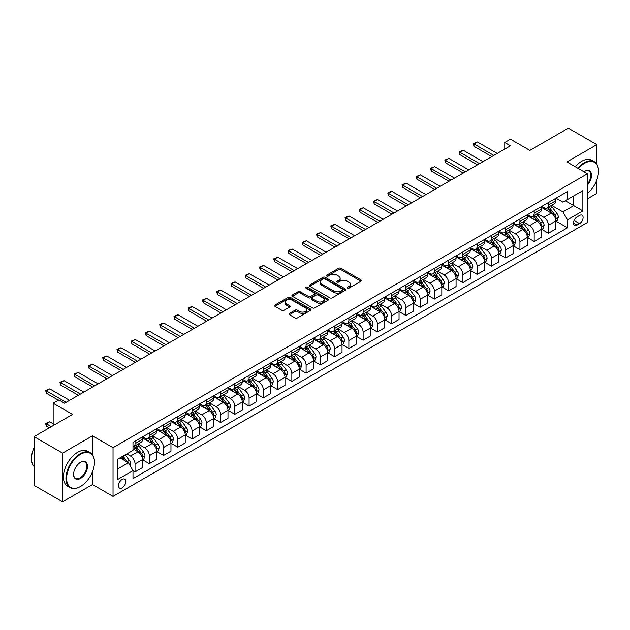 <?xml version="1.0" encoding="UTF-8"?>
<svg xmlns="http://www.w3.org/2000/svg" width="630" height="630" viewBox="0 0 630 630"><rect width="100%" height="100%" fill="white"/><g stroke="black" fill="none" stroke-linecap="round" stroke-linejoin="round"><path stroke-width="0.94" d="M347.532 288.091A1.11 0.638 0 0 0 349.099 288.091L360.99 281.224A1.583 0.913 0 0 0 361.455 280.578A1.583 0.913 0 0 0 360.99 279.933L340.846 268.301A1.583 0.913 0 0 0 338.609 268.301L326.71 275.168A1.11 0.638 0 0 0 326.387 275.617A1.11 0.638 0 0 0 326.71 276.074A1.11 0.638 0 0 0 328.277 276.074L329.821 275.184A5.064 2.922 0 0 1 336.979 275.184L338.664 276.153A5.064 2.922 0 0 1 340.145 278.216A5.064 2.922 0 0 1 338.664 280.287L337.121 281.177A1.11 0.638 0 0 0 336.798 281.626A1.11 0.638 0 0 0 337.121 282.082A1.11 0.638 0 0 0 338.688 282.082L340.231 281.193A5.064 2.922 0 0 1 347.39 281.193L349.075 282.161A5.064 2.922 0 0 1 350.556 284.232A5.064 2.922 0 0 1 349.075 286.296L347.532 287.185A1.11 0.638 0 0 0 347.209 287.634A1.11 0.638 0 0 0 347.532 288.091L347.532 287.185M122.157 487.833A5.158 2.977 120 0 0 125.535 483.281A5.158 2.977 120 0 0 124.74 479.147A5.158 2.977 120 0 0 122.157 479.398A5.158 2.977 120 0 0 118.787 483.95A5.158 2.977 120 0 0 119.582 488.085A5.158 2.977 120 0 0 122.157 487.833M289.469 313.409A1.583 0.913 0 0 0 289.005 314.055A1.583 0.913 0 0 0 289.469 314.701L295.116 317.961A1.583 0.913 0 0 0 297.36 317.961L310.566 310.338A1.583 0.913 0 0 0 311.031 309.692A1.583 0.913 0 0 0 310.566 309.046L290.414 297.415A1.583 0.913 0 0 0 288.178 297.415L274.971 305.038A1.583 0.913 0 0 0 274.507 305.684A1.583 0.913 0 0 0 274.971 306.33L281.799 310.275A1.583 0.913 0 0 0 284.036 310.275L289.69 307.007A1.583 0.913 0 0 0 290.154 306.361A1.583 0.913 0 0 0 289.69 305.715L286.303 303.762A4.237 2.441 0 0 1 285.067 302.03A4.237 2.441 0 0 1 287.674 299.778A4.237 2.441 0 0 1 292.288 300.305L305.558 307.96A4.237 2.441 0 0 1 306.794 309.692A4.237 2.441 0 0 1 304.18 311.952A4.237 2.441 0 0 1 299.565 311.417L297.36 310.141A1.583 0.913 0 0 0 295.116 310.141L289.469 313.409L289.469 314.701M596.846 164.202L596.846 144.64L568.339 128.181L529.846 150.397L510.465 139.206L504.764 142.498L510.465 145.79L64.575 403.224L58.866 399.932L53.164 403.224L53.164 425.612M92.508 454.789L92.508 435.818L62.575 453.096L34.067 436.637L72.552 414.414L53.164 403.224M92.508 435.818L113.038 447.67L587.436 173.778L587.436 222.492L113.038 496.385L113.038 447.67M596.846 144.64L566.913 161.926L587.436 173.778M329.931 297.864A1.583 0.913 0 0 0 332.168 297.864L345.382 290.241A1.583 0.913 0 0 0 345.839 289.595A1.583 0.913 0 0 0 345.382 288.95L325.23 277.31A1.583 0.913 0 0 0 322.993 277.31L309.779 284.941A1.583 0.913 0 0 0 309.322 285.587A1.583 0.913 0 0 0 309.779 286.233L329.931 297.864M306.361 288.327A1.11 0.638 0 0 1 307.487 288.485L307.487 287.17L327.97 298.998A1.583 0.913 0 0 1 328.435 299.644A1.583 0.913 0 0 1 327.97 300.289L314.764 307.912A1.583 0.913 0 0 1 312.527 307.912L292.375 296.281L292.375 294.99A1.583 0.913 0 0 0 291.911 295.635A1.583 0.913 0 0 0 292.375 296.281M292.375 294.99L298.029 291.729A1.583 0.913 0 0 1 300.266 291.729L308.44 296.447A1.583 0.913 0 0 0 310.677 296.447L314.425 294.281A1.583 0.913 0 0 0 314.89 293.635A1.583 0.913 0 0 0 314.425 292.989L305.92 288.075A1.11 0.638 0 0 1 305.597 287.619A1.11 0.638 0 0 1 306.282 287.028A1.11 0.638 0 0 1 307.487 287.17M62.575 453.096L62.575 501.819L34.067 485.36L34.067 436.637M587.436 198.796L596.846 193.363L596.846 179.889M579.568 215.452L577.064 216.901A5.001 2.89 120 0 0 573.796 221.303A5.001 2.89 120 0 0 574.56 225.312A5.001 2.89 120 0 0 577.064 225.06L579.568 223.618A5.001 2.89 120 0 0 582.837 219.209A5.001 2.89 120 0 0 582.073 215.2A5.001 2.89 120 0 0 579.568 215.452M556.022 198.166L562.921 202.151L567.48 199.521L567.48 191.552L132.993 442.402L132.993 450.363L117.597 459.254L117.597 479.532L132.993 470.641L132.993 478.611L567.48 227.761L567.48 219.799L562.921 211.893L551.581 205.348M567.48 199.521L582.876 190.63L582.876 210.908L567.48 219.799M62.575 501.819L92.508 484.541L113.038 496.385M504.764 142.498L504.764 149.082M565.315 200.765L573.757 205.64L573.757 195.898L582.876 190.63M562.921 211.893L573.757 205.64L582.876 210.908M117.597 468.996L128.433 462.743L119.991 457.868M132.993 470.712L135.048 471.894L135.048 463.932A6.45 3.725 -120 0 0 130.489 456.026L126.835 453.923M135.048 471.894L142.459 467.617L142.459 459.648A6.45 3.725 -120 0 0 137.899 451.749L132.993 448.914M142.632 459.813L149.302 463.664L149.302 455.703A6.45 3.725 -120 0 0 144.743 447.796L138.19 444.016M149.302 463.664L156.713 459.388L156.713 451.419A6.45 3.725 -120 0 0 152.153 443.52L142.459 437.921M156.886 451.584L163.556 455.435L163.556 447.473A6.45 3.725 -120 0 0 158.996 439.567L152.444 435.787M163.556 455.435L170.966 451.159L170.966 443.189A6.45 3.725 -120 0 0 166.407 435.291L156.713 429.691M171.139 443.355L177.81 447.205L177.81 439.236A6.45 3.725 -120 0 0 173.25 431.337L166.698 427.557M177.81 447.205L185.228 442.929L185.228 434.96A6.45 3.725 -120 0 0 180.66 427.061L170.966 421.462M185.393 435.125L192.063 438.976L192.063 431.007A6.45 3.725 -120 0 0 187.504 423.108L180.952 419.328M192.063 438.976L199.482 434.7L199.482 426.731A6.45 3.725 -120 0 0 194.914 418.832L185.228 413.233M199.647 426.896L206.325 430.747L206.325 422.777A6.45 3.725 -120 0 0 201.757 414.879L195.213 411.099M206.325 430.747L213.735 426.471L213.735 418.501A6.45 3.725 -120 0 0 209.176 410.602L199.482 405.003M213.909 418.666L220.579 422.517L220.579 414.548A6.45 3.725 -120 0 0 216.011 406.649L209.467 402.869M220.579 422.517L227.989 418.233L227.989 410.272A6.45 3.725 -120 0 0 223.43 402.373L213.735 396.774M228.162 410.437L234.832 414.288L234.832 406.319A6.45 3.725 -120 0 0 230.273 398.42L223.721 394.64M234.832 414.288L242.243 410.004L242.243 402.042A6.45 3.725 -120 0 0 237.683 394.136L227.989 388.545M242.416 402.208L249.086 406.059L249.086 398.089A6.45 3.725 -120 0 0 244.527 390.19L237.975 386.411M249.086 406.059L256.497 401.775L256.497 393.813A6.45 3.725 -120 0 0 251.937 385.906L242.243 380.315M256.67 393.978L263.34 397.829L263.34 389.86A6.45 3.725 -120 0 0 258.78 381.961L252.228 378.181M263.34 397.829L270.75 393.545L270.75 385.584A6.45 3.725 -120 0 0 266.191 377.677L256.497 372.086M270.924 385.741L277.594 389.6L277.594 381.63A6.45 3.725 -120 0 0 273.034 373.732L266.482 369.944M277.594 389.6L285.004 385.316L285.004 377.346A6.45 3.725 -120 0 0 280.445 369.448L270.75 363.856M285.177 377.512L291.848 381.37L291.848 373.401A6.45 3.725 -120 0 0 287.288 365.502L280.736 361.714M291.848 381.37L299.266 377.086L299.266 369.117A6.45 3.725 -120 0 0 294.698 361.218L285.004 355.619M299.431 369.282L306.101 373.133L306.101 365.172A6.45 3.725 -120 0 0 301.542 357.273L294.998 353.485M306.101 373.133L313.519 368.857L313.519 360.888A6.45 3.725 -120 0 0 308.96 352.989L299.266 347.39M313.685 361.053L320.363 364.904L320.363 356.942A6.45 3.725 -120 0 0 315.795 349.036L309.251 345.256M320.363 364.904L327.773 360.628L327.773 352.658A6.45 3.725 -120 0 0 323.214 344.76L313.519 339.161M327.947 352.824L334.617 356.675L334.617 348.713A6.45 3.725 -120 0 0 330.057 340.806L323.505 337.026M334.617 356.675L342.027 352.398L342.027 344.429A6.45 3.725 -120 0 0 337.467 336.53L327.773 330.931M342.2 344.594L348.87 348.445L348.87 340.483A6.45 3.725 -120 0 0 344.311 332.577L337.759 328.797M348.87 348.445L356.281 344.169L356.281 336.2A6.45 3.725 -120 0 0 351.721 328.301L342.027 322.702M356.454 336.365L363.124 340.216L363.124 332.246A6.45 3.725 -120 0 0 358.565 324.348L352.012 320.568M363.124 340.216L370.534 335.94L370.534 327.97A6.45 3.725 -120 0 0 365.975 320.072L356.281 314.472M370.708 328.135L377.378 331.986L377.378 324.017A6.45 3.725 -120 0 0 372.818 316.118L366.266 312.338M377.378 331.986L384.788 327.71L384.788 319.741A6.45 3.725 -120 0 0 380.229 311.842L370.534 306.243M384.961 319.906L391.632 323.757L391.632 315.787A6.45 3.725 -120 0 0 387.072 307.889L380.52 304.109M391.632 323.757L399.05 319.481L399.05 311.511A6.45 3.725 -120 0 0 394.482 303.613L384.788 298.014M399.215 311.677L405.885 315.528L405.885 307.558A6.45 3.725 -120 0 0 401.326 299.659L394.782 295.88M405.885 315.528L413.304 311.244L413.304 303.282A6.45 3.725 -120 0 0 408.736 295.383L399.05 289.784M413.469 303.447L420.147 307.298L420.147 299.329A6.45 3.725 -120 0 0 415.579 291.43L409.035 287.65M420.147 307.298L427.557 303.014L427.557 295.053A6.45 3.725 -120 0 0 422.998 287.146L413.304 281.555M427.731 295.218L434.401 299.069L434.401 291.099A6.45 3.725 -120 0 0 429.833 283.201L423.289 279.421M434.401 299.069L441.811 294.785L441.811 286.823A6.45 3.725 -120 0 0 437.252 278.917L427.557 273.325M441.984 286.989L448.654 290.839L448.654 282.87A6.45 3.725 -120 0 0 444.095 274.971L437.543 271.191M448.654 290.839L456.065 286.555L456.065 278.594A6.45 3.725 -120 0 0 451.505 270.687L441.811 265.096M456.238 278.759L462.908 282.61L462.908 274.641A6.45 3.725 -120 0 0 458.349 266.742L451.797 262.962M462.908 282.61L470.319 278.326L470.319 270.364A6.45 3.725 -120 0 0 465.759 262.458L456.065 256.867M470.492 270.522L477.162 274.381L477.162 266.411A6.45 3.725 -120 0 0 472.602 258.513L466.05 254.725M477.162 274.381L484.572 270.097L484.572 262.127A6.45 3.725 -120 0 0 480.013 254.229L470.319 248.637M484.746 262.293L491.416 266.143L491.416 258.182A6.45 3.725 -120 0 0 486.856 250.283L480.304 246.495M491.416 266.143L498.834 261.867L498.834 253.898A6.45 3.725 -120 0 0 494.266 245.999L484.572 240.4M498.999 254.063L505.669 257.914L505.669 249.952A6.45 3.725 -120 0 0 501.11 242.046L494.558 238.266M505.669 257.914L513.088 253.638L513.088 245.668A6.45 3.725 -120 0 0 508.52 237.77L498.834 232.171M513.253 245.834L519.931 249.685L519.931 241.723A6.45 3.725 -120 0 0 515.364 233.817L508.82 230.037M519.931 249.685L527.341 245.409L527.341 237.439A6.45 3.725 -120 0 0 522.782 229.541L513.088 223.941M527.515 237.605L534.185 241.455L534.185 233.494A6.45 3.725 -120 0 0 529.617 225.587L523.073 221.807M534.185 241.455L541.595 237.179L541.595 229.21A6.45 3.725 -120 0 0 537.036 221.311L527.341 215.712M541.769 229.375L548.439 233.226L548.439 225.264A6.45 3.725 -120 0 0 543.879 217.358L537.327 213.578M548.439 233.226L555.849 228.95L555.849 220.98A6.45 3.725 -120 0 0 551.289 213.082L541.595 207.483M541.769 206.396L543.879 207.616A6.45 3.725 -120 0 0 547.1 207.931A6.45 3.725 -120 0 0 548.439 204.978L548.439 202.545M527.507 214.625L529.617 215.846A6.45 3.725 -120 0 0 532.846 216.169A6.45 3.725 -120 0 0 534.185 213.216L534.185 210.774M513.253 222.855L515.364 224.075A6.45 3.725 -120 0 0 518.592 224.398A6.45 3.725 -120 0 0 519.931 221.445L519.931 219.004M498.999 231.084L501.11 232.305A6.45 3.725 -120 0 0 504.339 232.627A6.45 3.725 -120 0 0 505.669 229.674L505.669 227.233M484.746 239.313L486.856 240.534A6.45 3.725 -120 0 0 490.085 240.857A6.45 3.725 -120 0 0 491.416 237.904L491.416 235.463M470.492 247.551L472.602 248.763A6.45 3.725 -120 0 0 475.823 249.086A6.45 3.725 -120 0 0 477.162 246.133L477.162 243.692M456.238 255.78L458.349 256.993A6.45 3.725 -120 0 0 461.57 257.316A6.45 3.725 -120 0 0 462.908 254.362L462.908 251.929M441.984 264.009L444.095 265.222A6.45 3.725 -120 0 0 447.316 265.545A6.45 3.725 -120 0 0 448.654 262.592L448.654 260.159M427.731 272.239L429.833 273.452A6.45 3.725 -120 0 0 433.062 273.774A6.45 3.725 -120 0 0 434.401 270.821L434.401 268.388M413.469 280.468L415.579 281.689A6.45 3.725 -120 0 0 418.808 282.004A6.45 3.725 -120 0 0 420.147 279.051L420.147 276.617M399.215 288.697L401.326 289.918A6.45 3.725 -120 0 0 404.555 290.233A6.45 3.725 -120 0 0 405.885 287.28L405.885 284.847M384.961 296.927L387.072 298.148A6.45 3.725 -120 0 0 390.301 298.462A6.45 3.725 -120 0 0 391.632 295.509L391.632 293.076M370.708 305.156L372.818 306.377A6.45 3.725 -120 0 0 376.039 306.692A6.45 3.725 -120 0 0 377.378 303.739L377.378 301.305M356.454 313.386L358.565 314.606A6.45 3.725 -120 0 0 361.785 314.921A6.45 3.725 -120 0 0 363.124 311.968L363.124 309.535M342.2 321.615L344.311 322.836A6.45 3.725 -120 0 0 347.532 323.151A6.45 3.725 -120 0 0 348.87 320.197L348.87 317.764M327.947 329.844L330.057 331.065A6.45 3.725 -120 0 0 333.278 331.388A6.45 3.725 -120 0 0 334.617 328.435L334.617 325.993M313.685 338.074L315.795 339.294A6.45 3.725 -120 0 0 319.024 339.617A6.45 3.725 -120 0 0 320.363 336.664L320.363 334.223M299.431 346.303L301.542 347.524A6.45 3.725 -120 0 0 304.77 347.847A6.45 3.725 -120 0 0 306.101 344.893L306.101 342.452M285.177 354.54L287.288 355.753A6.45 3.725 -120 0 0 290.517 356.076A6.45 3.725 -120 0 0 291.848 353.123L291.848 350.682M270.924 362.77L273.034 363.982A6.45 3.725 -120 0 0 276.263 364.305A6.45 3.725 -120 0 0 277.594 361.352L277.594 358.911M256.67 370.999L258.78 372.212A6.45 3.725 -120 0 0 262.001 372.535A6.45 3.725 -120 0 0 263.34 369.582L263.34 367.148M242.416 379.228L244.527 380.441A6.45 3.725 -120 0 0 247.748 380.764A6.45 3.725 -120 0 0 249.086 377.811L249.086 375.378M228.162 387.458L230.273 388.671A6.45 3.725 -120 0 0 233.494 388.993A6.45 3.725 -120 0 0 234.832 386.04L234.832 383.607M213.901 395.687L216.011 396.908A6.45 3.725 -120 0 0 219.24 397.223A6.45 3.725 -120 0 0 220.579 394.27L220.579 391.836M199.647 403.917L201.757 405.137A6.45 3.725 -120 0 0 204.986 405.452A6.45 3.725 -120 0 0 206.325 402.499L206.325 400.066M185.393 412.146L187.504 413.367A6.45 3.725 -120 0 0 190.732 413.682A6.45 3.725 -120 0 0 192.063 410.728L192.063 408.295M171.139 420.375L173.25 421.596A6.45 3.725 -120 0 0 176.479 421.911A6.45 3.725 -120 0 0 177.81 418.958L177.81 416.524M156.886 428.605L158.996 429.825A6.45 3.725 -120 0 0 162.217 430.14A6.45 3.725 -120 0 0 163.556 427.187L163.556 424.754M142.632 436.834L144.743 438.055A6.45 3.725 -120 0 0 147.963 438.37A6.45 3.725 -120 0 0 149.302 435.417L149.302 432.983M556.022 221.146L567.48 227.761M547.1 207.931L554.51 203.655A6.45 3.725 -120 0 0 555.849 200.702L555.849 198.269M532.846 216.169L540.256 211.885A6.45 3.725 -120 0 0 541.595 208.932L541.595 206.498M518.592 224.398L526.003 220.114A6.45 3.725 -120 0 0 527.341 217.161L527.341 214.728M504.339 232.627L511.749 228.343A6.45 3.725 -120 0 0 513.088 225.39L513.088 222.957M490.085 240.857L497.495 236.573A6.45 3.725 -120 0 0 498.834 233.62L498.834 231.186M475.823 249.086L483.241 244.802A6.45 3.725 -120 0 0 484.572 241.849L484.572 239.416M461.57 257.316L468.988 253.032A6.45 3.725 -120 0 0 470.319 250.078L470.319 247.645M447.316 265.545L454.726 261.269A6.45 3.725 -120 0 0 456.065 258.316L456.065 255.875M433.062 273.774L440.472 269.498A6.45 3.725 -120 0 0 441.811 266.545L441.811 264.104M418.808 282.004L426.219 277.728A6.45 3.725 -120 0 0 427.557 274.774L427.557 272.333M404.555 290.233L411.965 285.957A6.45 3.725 -120 0 0 413.304 283.004L413.304 280.563M390.301 298.462L397.711 294.186A6.45 3.725 -120 0 0 399.05 291.233L399.05 288.792M376.039 306.692L383.457 302.416A6.45 3.725 -120 0 0 384.788 299.463L384.788 297.029M361.785 314.921L369.204 310.645A6.45 3.725 -120 0 0 370.534 307.692L370.534 305.259M347.532 323.151L354.942 318.875A6.45 3.725 -120 0 0 356.281 315.921L356.281 313.488M333.278 331.388L340.688 327.104A6.45 3.725 -120 0 0 342.027 324.151L342.027 321.717M319.024 339.617L326.434 335.333A6.45 3.725 -120 0 0 327.773 332.38L327.773 329.947M304.77 347.847L312.181 343.563A6.45 3.725 -120 0 0 313.519 340.609L313.519 338.176M290.517 356.076L297.927 351.792A6.45 3.725 -120 0 0 299.266 348.839L299.266 346.405M276.263 364.305L283.673 360.021A6.45 3.725 -120 0 0 285.004 357.068L285.004 354.635M262.001 372.535L269.419 368.251A6.45 3.725 -120 0 0 270.75 365.298L270.75 362.864M247.748 380.764L255.166 376.488A6.45 3.725 -120 0 0 256.497 373.535L256.497 371.094M233.494 388.993L240.904 384.717A6.45 3.725 -120 0 0 242.243 381.764L242.243 379.323M219.24 397.223L226.65 392.947A6.45 3.725 -120 0 0 227.989 389.994L227.989 387.552M204.986 405.452L212.397 401.176A6.45 3.725 -120 0 0 213.735 398.223L213.735 395.782M190.732 413.682L198.143 409.405A6.45 3.725 -120 0 0 199.482 406.452L199.482 404.011M176.479 421.911L183.889 417.635A6.45 3.725 -120 0 0 185.228 414.682L185.228 412.248M162.217 430.14L169.635 425.864A6.45 3.725 -120 0 0 170.966 422.911L170.966 420.478M147.963 438.37L155.382 434.094A6.45 3.725 -120 0 0 156.713 431.14L156.713 428.707M132.993 446.867A6.45 3.725 -120 0 0 133.71 446.607L141.12 442.323A6.45 3.725 -120 0 0 142.459 439.37L142.459 436.937M133.71 446.607A6.45 3.725 -120 0 0 135.048 443.654L135.048 441.213M128.433 462.743L132.993 470.641M92.508 484.541L92.508 471.649M347.973 288.249L349.075 287.611A5.064 2.922 0 0 0 350.556 285.548L350.556 284.232M340.145 278.216L340.145 279.539A5.064 2.922 0 0 1 338.664 281.602L337.562 282.24M360.974 281.24L340.846 269.616A1.583 0.913 0 0 0 338.609 269.616L327.159 276.224M345.358 290.249L325.23 278.633A1.583 0.913 0 0 0 322.993 278.633L309.802 286.248M342.578 290.044A1.11 0.638 0 0 0 342.901 289.595A1.11 0.638 0 0 0 342.578 289.139L324.891 278.933A1.11 0.638 0 0 0 323.324 278.933L321.702 279.87A5.064 2.922 0 0 0 320.221 281.933A5.064 2.922 0 0 0 321.702 284.004L333.79 290.981A5.064 2.922 0 0 0 340.956 290.981L342.578 290.044L342.578 291.359A1.11 0.638 0 0 0 342.901 290.91L342.901 289.595M320.221 281.933L320.221 283.248A5.064 2.922 0 0 0 321.702 285.319L321.702 284.004M342.578 291.359L340.956 292.296A5.064 2.922 0 0 1 333.79 292.296L321.702 285.319M292.399 296.297L298.029 293.044L298.029 291.729M314.89 293.635L314.89 294.95A1.583 0.913 0 0 1 314.425 295.596L310.677 297.762A1.583 0.913 0 0 1 308.44 297.762L300.266 293.044A1.583 0.913 0 0 0 298.029 293.044M307.487 288.485L327.954 300.297M316.921 301.337A4.237 2.441 0 0 0 321.536 301.872A4.237 2.441 0 0 0 324.151 299.612A4.237 2.441 0 0 0 322.906 297.88L318.237 295.186A1.583 0.913 0 0 0 315.992 295.186L312.244 297.344A1.583 0.913 0 0 0 311.779 297.998A1.583 0.913 0 0 0 312.244 298.644L316.921 301.337L316.921 302.652A4.237 2.441 0 0 0 321.536 303.188A4.237 2.441 0 0 0 324.151 300.927L324.151 299.612M311.779 297.998L311.779 299.313A1.583 0.913 0 0 0 312.244 299.959L312.244 298.644M316.921 302.652L312.244 299.959M306.794 309.692L306.794 311.007A4.237 2.441 0 0 1 304.18 313.267A4.237 2.441 0 0 1 299.565 312.74L297.36 311.464A1.583 0.913 0 0 0 295.116 311.464L289.485 314.709M285.067 302.03L285.067 303.353A4.237 2.441 0 0 0 286.303 305.077L286.303 303.762M289.69 305.715L289.69 307.007L286.303 305.077M310.566 309.046L310.566 310.338L290.414 298.73A1.583 0.913 0 0 0 288.178 298.73L274.995 306.345M555.849 221.248L557.219 220.453L558.361 217.161A4.276 2.465 -120 0 0 556.991 213.523L552.337 207.302A12.34 7.127 -120 0 0 550.99 205.687M546.352 210.231A12.34 7.127 -120 0 0 543.832 207.585M555.463 218.626L556.054 217.342A4.276 2.465 -120 0 0 554.825 214.775L550.171 208.554A12.34 7.127 -120 0 0 548.824 206.939M547.675 207.601A10.237 5.914 60 0 1 549.352 209.514L553.298 214.783M547.454 207.735A12.34 7.127 60 0 1 548.801 209.341L551.896 213.475M493.81 155.405L473.973 143.947L473.973 146.317L473.343 143.585L477.39 141.97L497.235 153.429M491.762 156.587L473.973 146.317M477.39 141.97L473.973 143.947L473.343 143.585M541.595 229.477L542.966 228.682L544.099 225.39A4.276 2.465 -120 0 0 542.737 221.752L538.083 215.531A12.34 7.127 -120 0 0 536.736 213.924M532.098 218.46A12.34 7.127 -120 0 0 529.57 215.822M541.202 226.855L541.792 225.571A4.276 2.465 -120 0 0 540.572 223.004L535.909 216.783A12.34 7.127 -120 0 0 534.563 215.169M533.421 215.838A10.237 5.914 60 0 1 535.098 217.744L539.044 223.012M533.201 215.964A12.34 7.127 60 0 1 534.547 217.57L537.642 221.713M527.341 237.707L528.712 236.911L529.846 233.62A4.276 2.465 -120 0 0 528.483 229.982L523.821 223.76A12.34 7.127 -120 0 0 522.475 222.154M517.844 226.69A12.34 7.127 -120 0 0 515.316 224.052M526.948 235.084L527.538 233.801A4.276 2.465 -120 0 0 526.318 231.234L521.656 225.012A12.34 7.127 -120 0 0 520.309 223.398M519.167 224.067A10.237 5.914 60 0 1 520.845 225.973L524.79 231.241M518.947 224.193A12.34 7.127 60 0 1 520.293 225.808L523.388 229.942M513.088 245.936L514.45 245.141L515.592 241.849A4.276 2.465 -120 0 0 514.23 238.211L509.568 231.99A12.34 7.127 -120 0 0 508.221 230.383M503.591 234.919A12.34 7.127 -120 0 0 501.063 232.281M512.694 243.314L513.285 242.038A4.276 2.465 -120 0 0 512.064 239.463L507.402 233.242A12.34 7.127 -120 0 0 506.055 231.635M504.906 232.297A10.237 5.914 60 0 1 506.591 234.202L510.536 239.471M504.685 232.423A12.34 7.127 60 0 1 506.032 234.037L509.134 238.171M479.556 163.635L459.719 152.177L459.719 154.547L459.089 151.814L463.137 150.2L482.982 161.658M477.508 164.816L459.719 154.547M463.137 150.2L459.719 152.177L459.089 151.814M465.302 171.864L445.457 160.406L445.457 162.776L444.835 160.044L448.883 158.437L468.728 169.887M463.247 173.053L445.457 162.776M448.883 158.437L445.457 160.406L444.835 160.044M451.048 180.093L431.203 168.635L431.203 171.006L430.581 168.273L434.629 166.666L454.466 178.117M448.993 181.282L431.203 171.006M434.629 166.666L431.203 168.635L430.581 168.273M498.834 254.166L500.196 253.378L501.338 250.078A4.276 2.465 -120 0 0 499.976 246.44L495.314 240.219A12.34 7.127 -120 0 0 493.967 238.612M489.337 243.148A12.34 7.127 -120 0 0 486.809 240.51M498.44 251.543L499.031 250.268A4.276 2.465 -120 0 0 497.81 247.692L493.148 241.471A12.34 7.127 -120 0 0 491.802 239.865M490.652 240.526A10.237 5.914 60 0 1 492.337 242.432L496.275 247.7M490.431 240.652A12.34 7.127 60 0 1 491.778 242.266L494.881 246.401M436.795 188.323L416.95 176.865L416.95 179.235L416.32 176.502L420.375 174.896L440.212 186.346M434.739 189.512L416.95 179.235M420.375 174.896L416.95 176.865L416.32 176.502M587.436 193.449A19.672 11.364 120 0 0 598.5 171.336A19.672 11.364 120 0 0 584.585 163.304A19.672 11.364 120 0 0 578.395 168.556M577.804 168.21A20.16 11.639 -60 0 1 584.246 162.713A20.16 11.639 -60 0 1 594.326 161.713A20.16 11.639 -60 0 1 598.5 170.943A20.16 11.639 -60 0 1 598.5 171.139M583.931 171.754A9.836 5.678 -60 0 1 584.585 171.336L584.585 171.336A9.836 5.678 -60 0 1 591.389 173.762A9.836 5.678 -60 0 1 587.436 185.055M575.292 166.761A20.16 11.639 -60 0 1 581.734 161.264A20.16 11.639 -60 0 1 591.814 160.264L594.326 161.713M587.436 184.015A9.356 5.402 120 0 0 588.924 171.069A9.356 5.402 120 0 0 584.412 171.439M80.191 486.644L80.538 486.447A19.672 11.364 120 0 0 94.453 462.349A19.672 11.364 120 0 0 80.538 454.317A19.672 11.364 120 0 0 66.622 478.414A19.672 11.364 120 0 0 80.538 486.447L80.191 486.644A20.16 11.639 -60 0 1 70.111 487.644A20.16 11.639 -60 0 1 67.024 471.492A20.16 11.639 -60 0 1 80.191 453.726A20.16 11.639 -60 0 1 90.271 452.726A20.16 11.639 -60 0 1 94.453 461.955A20.16 11.639 -60 0 1 94.445 462.152M80.538 478.414A9.836 5.678 -60 0 1 73.584 474.398A9.836 5.678 -60 0 1 80.538 462.349L80.538 462.349A9.836 5.678 -60 0 1 87.491 466.365A9.836 5.678 -60 0 1 80.538 478.414M73.584 474.193A9.356 5.402 120 0 0 75.521 478.288A9.356 5.402 120 0 0 80.191 477.823A9.356 5.402 120 0 0 86.302 469.578A9.356 5.402 120 0 0 84.869 462.081A9.356 5.402 120 0 0 80.364 462.452M70.111 487.644L67.607 486.195A20.16 11.639 -60 0 1 64.512 470.043A20.16 11.639 -60 0 1 77.687 452.277A20.16 11.639 -60 0 1 87.767 451.277L90.271 452.726M34.067 466.468A20.16 11.639 -60 0 1 34.067 447.631M484.572 262.395L485.943 261.607L487.084 258.316A4.276 2.465 -120 0 0 485.722 254.67L481.06 248.456A12.34 7.127 -120 0 0 479.713 246.842M475.083 251.378A12.34 7.127 -120 0 0 472.555 248.74M484.187 259.78L484.777 258.497A4.276 2.465 -120 0 0 483.556 255.922L478.894 249.7A12.34 7.127 -120 0 0 477.548 248.094M476.398 248.755A10.237 5.914 60 0 1 478.083 250.669L482.021 255.93M476.178 248.882A12.34 7.127 60 0 1 477.524 250.496L480.619 254.63M470.319 270.624L471.689 269.837L472.831 266.545A4.276 2.465 -120 0 0 471.468 262.899L466.806 256.686A12.34 7.127 -120 0 0 465.46 255.071M460.821 259.615A12.34 7.127 -120 0 0 458.301 256.969M469.933 268.01L470.523 266.726A4.276 2.465 -120 0 0 469.295 264.151L464.641 257.93A12.34 7.127 -120 0 0 463.294 256.323M462.144 256.985A10.237 5.914 60 0 1 463.822 258.899L467.767 264.159M461.924 257.111A12.34 7.127 60 0 1 463.27 258.725L466.365 262.86M456.065 278.854L457.435 278.066L458.577 274.774A4.276 2.465 -120 0 0 457.207 271.136L452.553 264.915A12.34 7.127 -120 0 0 451.206 263.301M446.568 267.844A12.34 7.127 -120 0 0 444.048 265.198M455.679 276.239L456.27 274.956A4.276 2.465 -120 0 0 455.041 272.38L450.387 266.167A12.34 7.127 -120 0 0 449.04 264.553M447.891 265.214A10.237 5.914 60 0 1 449.568 267.128L453.513 272.388M447.67 265.34A12.34 7.127 60 0 1 449.017 266.955L452.112 271.089M441.811 287.083L443.181 286.296L444.315 283.004A4.276 2.465 -120 0 0 442.953 279.366L438.299 273.144A12.34 7.127 -120 0 0 436.952 271.53M432.314 276.074A12.34 7.127 -120 0 0 429.786 273.428M441.425 284.469L442.016 283.185A4.276 2.465 -120 0 0 440.787 280.61L436.125 274.397A12.34 7.127 -120 0 0 434.787 272.782M433.637 273.444A10.237 5.914 60 0 1 435.314 275.357L439.26 280.618M433.416 273.57A12.34 7.127 60 0 1 434.763 275.184L437.858 279.318M427.557 295.312L428.928 294.525L430.062 291.233A4.276 2.465 -120 0 0 428.699 287.595L424.037 281.374A12.34 7.127 -120 0 0 422.698 279.759M418.06 284.303A12.34 7.127 -120 0 0 415.532 281.657M427.164 292.698L427.754 291.414A4.276 2.465 -120 0 0 426.534 288.847L421.872 282.626A12.34 7.127 -120 0 0 420.525 281.011M419.383 281.673A10.237 5.914 60 0 1 421.06 283.587L425.006 288.847M419.163 281.799A12.34 7.127 60 0 1 420.509 283.413L423.604 287.548M422.541 196.552L402.696 185.102L402.696 187.472L402.066 184.74L406.114 183.125L425.959 194.576M420.486 197.741L402.696 187.472M406.114 183.125L402.696 185.102L402.066 184.74M408.287 204.782L388.442 193.331L388.442 195.702L387.812 192.969L389.521 191.977L391.86 191.355L411.705 202.813M406.232 205.971L388.442 195.702M391.86 191.355L388.442 193.331L387.812 192.969M394.026 213.011L374.189 201.561L374.189 203.931L373.558 201.198L375.267 200.206L377.606 199.584L397.451 211.042M391.978 214.2L374.189 203.931M377.606 199.584L374.189 201.561L373.558 201.198M379.772 221.24L359.935 209.79L359.935 212.16L359.305 209.428L361.014 208.435L363.352 207.813L383.197 219.272M377.724 222.429L359.935 212.16M363.352 207.813L359.935 209.79L359.305 209.428M365.518 229.477L345.673 218.019L345.673 220.39L345.051 217.657L346.76 216.665L349.099 216.043L368.944 227.501M363.463 230.659L345.673 220.39M349.099 216.043L345.673 218.019L345.051 217.657M413.304 303.542L414.666 302.754L415.808 299.463A4.276 2.465 -120 0 0 414.445 295.824L409.784 289.603A12.34 7.127 -120 0 0 408.437 287.989M403.806 292.533A12.34 7.127 -120 0 0 401.279 289.887M412.91 300.927L413.501 299.644A4.276 2.465 -120 0 0 412.28 297.077L407.618 290.855A12.34 7.127 -120 0 0 406.271 289.241M405.122 289.902A10.237 5.914 60 0 1 406.807 291.816L410.752 297.077M404.901 290.028A12.34 7.127 60 0 1 406.248 291.643L409.35 295.777M351.264 237.707L331.419 226.249L331.419 228.619L330.797 225.886L334.845 224.272L354.682 235.73M349.209 238.888L331.419 228.619M334.845 224.272L331.419 226.249L330.797 225.886M399.05 311.771L400.412 310.984L401.554 307.692A4.276 2.465 -120 0 0 400.192 304.054L395.53 297.832A12.34 7.127 -120 0 0 394.183 296.218M389.553 300.762A12.34 7.127 -120 0 0 387.025 298.116M398.656 309.157L399.247 307.873A4.276 2.465 -120 0 0 398.026 305.306L393.364 299.085A12.34 7.127 -120 0 0 392.017 297.47M390.868 298.132A10.237 5.914 60 0 1 392.553 300.045L396.498 305.306M390.647 298.258A12.34 7.127 60 0 1 391.994 299.872L395.097 304.007M337.011 245.936L317.166 234.478L317.166 236.848L316.536 234.116L320.591 232.501L340.428 243.96M334.955 247.118L317.166 236.848M320.591 232.501L317.166 234.478L316.536 234.116M384.788 320.001L386.159 319.213L387.3 315.921A4.276 2.465 -120 0 0 385.938 312.283L381.276 306.062A12.34 7.127 -120 0 0 379.929 304.447M375.299 308.991A12.34 7.127 -120 0 0 372.771 306.345M384.402 317.386L384.993 316.102A4.276 2.465 -120 0 0 383.772 313.535L379.11 307.314A12.34 7.127 -120 0 0 377.764 305.7M376.614 306.361A10.237 5.914 60 0 1 378.299 308.275L382.237 313.535M376.393 306.495A12.34 7.127 60 0 1 377.74 308.101L380.843 312.236M322.757 254.166L302.912 242.707L302.912 245.078L302.282 242.345L306.33 240.731L326.175 252.189M320.702 255.347L302.912 245.078M306.33 240.731L302.912 242.707L302.282 242.345M370.534 328.238L371.905 327.442L373.047 324.151A4.276 2.465 -120 0 0 371.684 320.512L367.022 314.291A12.34 7.127 -120 0 0 365.676 312.677M361.045 317.221A12.34 7.127 -120 0 0 358.517 314.575M370.149 325.615L370.739 324.332A4.276 2.465 -120 0 0 369.511 321.765L364.857 315.543A12.34 7.127 -120 0 0 363.51 313.929M362.36 314.591A10.237 5.914 60 0 1 364.045 316.504L367.983 321.773M362.14 314.724A12.34 7.127 60 0 1 363.486 316.331L366.581 320.465M308.503 262.395L288.658 250.937L288.658 253.307L288.028 250.575L292.076 248.96L311.921 260.418M306.448 263.576L288.658 253.307M292.076 248.96L288.658 250.937L288.028 250.575M356.281 336.467L357.651 335.672L358.793 332.38A4.276 2.465 -120 0 0 357.423 328.742L352.768 322.521A12.34 7.127 -120 0 0 351.422 320.906M346.784 325.45A12.34 7.127 -120 0 0 344.264 322.804M355.895 333.845L356.486 332.561A4.276 2.465 -120 0 0 355.257 329.994L350.603 323.773A12.34 7.127 -120 0 0 349.256 322.158M348.106 322.82A10.237 5.914 60 0 1 349.784 324.733L353.729 330.002M347.886 322.954A12.34 7.127 60 0 1 349.233 324.56L352.327 328.695M294.241 270.624L274.404 259.166L274.404 261.537L273.774 258.804L277.822 257.19L297.667 268.648M292.194 271.806L274.404 261.537M277.822 257.19L274.404 259.166L273.774 258.804M342.027 344.697L343.397 343.901L344.539 340.609A4.276 2.465 -120 0 0 343.169 336.971L338.515 330.75A12.34 7.127 -120 0 0 337.168 329.143M332.53 333.68A12.34 7.127 -120 0 0 330.01 331.041M341.641 342.074L342.232 340.791A4.276 2.465 -120 0 0 341.003 338.223L336.349 332.002A12.34 7.127 -120 0 0 335.002 330.388M333.853 331.057A10.237 5.914 60 0 1 335.53 332.963L339.475 338.231M333.632 331.183A12.34 7.127 60 0 1 334.979 332.79L338.074 336.932M279.988 278.854L260.151 267.396L260.151 269.766L259.521 267.033L263.568 265.419L283.413 276.877M277.94 280.035L260.151 269.766M263.568 265.419L260.151 267.396L259.521 267.033M327.773 352.926L329.143 352.131L330.277 348.839A4.276 2.465 -120 0 0 328.915 345.201L324.261 338.979A12.34 7.127 -120 0 0 322.914 337.373M318.276 341.909A12.34 7.127 -120 0 0 315.748 339.271M327.38 350.304L327.97 349.02A4.276 2.465 -120 0 0 326.75 346.453L322.087 340.231A12.34 7.127 -120 0 0 320.741 338.617M319.599 339.286A10.237 5.914 60 0 1 321.276 341.192L325.222 346.461M319.378 339.412A12.34 7.127 60 0 1 320.725 341.027L323.82 345.161M313.519 361.155L314.89 360.36L316.024 357.068A4.276 2.465 -120 0 0 314.661 353.43L309.999 347.209A12.34 7.127 -120 0 0 308.653 345.602M304.022 350.138A12.34 7.127 -120 0 0 301.494 347.5M313.126 358.533L313.716 357.257A4.276 2.465 -120 0 0 312.496 354.682L307.834 348.461A12.34 7.127 -120 0 0 306.487 346.854M305.345 347.516A10.237 5.914 60 0 1 307.023 349.422L310.968 354.69M305.125 347.642A12.34 7.127 60 0 1 306.464 349.256L309.566 353.391M299.266 369.385L300.628 368.597L301.77 365.298A4.276 2.465 -120 0 0 300.408 361.659L295.746 355.438A12.34 7.127 -120 0 0 294.399 353.832M289.768 358.368A12.34 7.127 -120 0 0 287.241 355.73M298.872 366.762L299.463 365.487A4.276 2.465 -120 0 0 298.242 362.911L293.58 356.69A12.34 7.127 -120 0 0 292.233 355.084M291.084 355.745A10.237 5.914 60 0 1 292.769 357.651L296.714 362.919M290.863 355.871A12.34 7.127 60 0 1 292.21 357.486L295.312 361.62M285.004 377.614L286.374 376.827L287.516 373.535A4.276 2.465 -120 0 0 286.154 369.889L281.492 363.675A12.34 7.127 -120 0 0 280.145 362.061M275.515 366.597A12.34 7.127 -120 0 0 272.987 363.959M284.618 375L285.209 373.716A4.276 2.465 -120 0 0 283.988 371.141L279.326 364.92A12.34 7.127 -120 0 0 277.98 363.313M276.83 363.975A10.237 5.914 60 0 1 278.515 365.888L282.453 371.149M276.609 364.101A12.34 7.127 60 0 1 277.956 365.715L281.059 369.849M270.75 385.843L272.121 385.056L273.262 381.764A4.276 2.465 -120 0 0 271.9 378.118L267.238 371.905A12.34 7.127 -120 0 0 265.892 370.29M261.261 374.834A12.34 7.127 -120 0 0 258.733 372.188M270.364 383.229L270.955 381.945A4.276 2.465 -120 0 0 269.734 379.37L265.072 373.149A12.34 7.127 -120 0 0 263.726 371.543M262.576 372.204A10.237 5.914 60 0 1 264.261 374.118L268.199 379.378M262.356 372.33A12.34 7.127 60 0 1 263.702 373.944L266.797 378.079M256.497 394.073L257.867 393.285L259.009 389.994A4.276 2.465 -120 0 0 257.646 386.355L252.984 380.134A12.34 7.127 -120 0 0 251.638 378.52M246.999 383.064A12.34 7.127 -120 0 0 244.479 380.418M256.111 391.458L256.701 390.175A4.276 2.465 -120 0 0 255.473 387.6L250.819 381.386A12.34 7.127 -120 0 0 249.472 379.772M248.322 380.433A10.237 5.914 60 0 1 250 382.347L253.945 387.607M248.102 380.559A12.34 7.127 60 0 1 249.448 382.174L252.543 386.308M242.243 402.302L243.613 401.515L244.755 398.223A4.276 2.465 -120 0 0 243.385 394.585L238.731 388.363A12.34 7.127 -120 0 0 237.384 386.749M232.746 391.293A12.34 7.127 -120 0 0 230.226 388.647M241.857 399.688L242.448 398.404A4.276 2.465 -120 0 0 241.219 395.829L236.565 389.616A12.34 7.127 -120 0 0 235.218 388.001M234.069 388.663A10.237 5.914 60 0 1 235.746 390.576L239.691 395.837M233.848 388.789A12.34 7.127 60 0 1 235.195 390.403L238.29 394.537M227.989 410.532L229.359 409.744L230.493 406.452A4.276 2.465 -120 0 0 229.131 402.814L224.477 396.593A12.34 7.127 -120 0 0 223.13 394.978M218.492 399.522A12.34 7.127 -120 0 0 215.964 396.876M227.595 407.917L228.186 406.634A4.276 2.465 -120 0 0 226.965 404.066L222.303 397.845A12.34 7.127 -120 0 0 220.957 396.231M219.815 396.892A10.237 5.914 60 0 1 221.492 398.806L225.438 404.066M219.594 397.018A12.34 7.127 60 0 1 220.941 398.632L224.036 402.767M213.735 418.761L215.106 417.974L216.24 414.682A4.276 2.465 -120 0 0 214.877 411.043L210.215 404.822A12.34 7.127 -120 0 0 208.869 403.208M204.238 407.752A12.34 7.127 -120 0 0 201.71 405.106M213.342 416.147L213.932 414.863A4.276 2.465 -120 0 0 212.712 412.296L208.05 406.074A12.34 7.127 -120 0 0 206.703 404.46M205.561 405.122A10.237 5.914 60 0 1 207.239 407.035L211.184 412.296M205.341 405.248A12.34 7.127 60 0 1 206.687 406.862L209.782 410.996M199.482 426.99L200.844 426.203L201.986 422.911A4.276 2.465 -120 0 0 200.623 419.273L195.962 413.052A12.34 7.127 -120 0 0 194.615 411.437M189.984 415.981A12.34 7.127 -120 0 0 187.456 413.335M199.088 424.376L199.678 423.092A4.276 2.465 -120 0 0 198.458 420.525L193.796 414.304A12.34 7.127 -120 0 0 192.449 412.689M191.299 413.351A10.237 5.914 60 0 1 192.985 415.265L196.93 420.525M191.079 413.477A12.34 7.127 60 0 1 192.426 415.091L195.528 419.226M185.228 435.22L186.59 434.432L187.732 431.14A4.276 2.465 -120 0 0 186.37 427.502L181.708 421.281A12.34 7.127 -120 0 0 180.361 419.667M175.731 424.21A12.34 7.127 -120 0 0 173.203 421.565M184.834 432.605L185.425 431.322A4.276 2.465 -120 0 0 184.204 428.754L179.542 422.533A12.34 7.127 -120 0 0 178.196 420.919M177.046 421.58A10.237 5.914 60 0 1 178.731 423.494L182.668 428.754M176.825 421.714A12.34 7.127 60 0 1 178.172 423.321L181.275 427.455M170.966 443.457L172.337 442.662L173.478 439.37A4.276 2.465 -120 0 0 172.116 435.732L167.454 429.51A12.34 7.127 -120 0 0 166.107 427.896M161.477 432.44A12.34 7.127 -120 0 0 158.949 429.794M170.58 440.835L171.171 439.551A4.276 2.465 -120 0 0 169.95 436.984L165.288 430.762A12.34 7.127 -120 0 0 163.942 429.148M162.792 429.81A10.237 5.914 60 0 1 164.477 431.723L168.415 436.992M162.571 429.944A12.34 7.127 60 0 1 163.918 431.55L167.013 435.684M156.713 451.686L158.083 450.891L159.225 447.599A4.276 2.465 -120 0 0 157.862 443.961L153.2 437.74A12.34 7.127 -120 0 0 151.854 436.125M147.215 440.669A12.34 7.127 -120 0 0 144.695 438.023M156.327 449.064L156.917 447.78A4.276 2.465 -120 0 0 155.689 445.213L151.035 438.992A12.34 7.127 -120 0 0 149.688 437.377M148.538 438.047A10.237 5.914 60 0 1 150.216 439.953L154.161 445.221M148.318 438.173A12.34 7.127 60 0 1 149.664 439.779L152.759 443.922M142.459 459.916L143.829 459.12L144.971 455.829A4.276 2.465 -120 0 0 143.601 452.19L138.946 445.969A12.34 7.127 -120 0 0 137.6 444.363M142.073 457.293L142.663 456.01A4.276 2.465 -120 0 0 141.435 453.442L136.781 447.221A12.34 7.127 -120 0 0 135.434 445.607M134.285 446.276A10.237 5.914 60 0 1 135.962 448.182L139.907 453.45M134.064 446.402A12.34 7.127 60 0 1 135.411 448.009L138.505 452.151M130.142 465.704L130.709 464.058A4.276 2.465 -120 0 0 129.347 460.42L125.189 454.868M127.575 462.247A4.276 2.465 -120 0 0 127.181 461.672L123.023 456.12M121.952 456.742L124.945 460.727M121.653 456.915L124.189 460.294M53.164 423.769L49.746 421.793L46.329 423.769L51.345 426.667M46.329 426.14L45.699 423.801L46.329 423.769L46.329 426.14L49.29 427.849M45.699 423.407L49.746 421.793M265.734 287.083L245.889 275.625L245.889 277.995L245.267 275.263L249.315 273.656L269.16 285.106M263.679 288.272L245.889 277.995M249.315 273.656L245.889 275.625L245.267 275.263M251.48 295.312L231.635 283.854L231.635 286.225L231.013 283.492L235.061 281.886L254.898 293.336M249.425 296.502L231.635 286.225M235.061 281.886L231.635 283.854L231.013 283.492M237.226 303.542L217.382 292.084L217.382 294.454L216.759 291.729L218.468 290.737L220.807 290.115L240.644 301.565M235.171 304.731L217.382 294.454M220.807 290.115L217.382 292.084L216.759 291.729M222.973 311.771L203.128 300.321L203.128 302.691L202.498 299.959L206.545 298.344L226.391 309.795M220.917 312.96L203.128 302.691M206.545 298.344L203.128 300.321L202.498 299.959M208.719 320.001L188.874 308.55L188.874 310.921L188.244 308.188L189.953 307.196L192.292 306.574L212.137 318.032M206.664 321.19L188.874 310.921M192.292 306.574L188.874 308.55L188.244 308.188M194.457 328.23L174.62 316.78L174.62 319.15L173.99 316.418L175.699 315.425L178.038 314.803L197.883 326.261M192.41 329.419L174.62 319.15M178.038 314.803L174.62 316.78L173.99 316.418M180.204 336.467L160.366 325.009L160.366 327.38L159.737 324.647L161.445 323.655L163.784 323.032L183.629 334.491M178.156 337.648L160.366 327.38M163.784 323.032L160.366 325.009L159.737 324.647M165.95 344.697L146.105 333.238L146.105 335.609L145.483 332.876L147.192 331.884L149.53 331.262L169.376 342.72M163.902 345.878L146.105 335.609M149.53 331.262L146.105 333.238L145.483 332.876M151.696 352.926L131.851 341.468L131.851 343.838L131.229 341.106L135.277 339.491L155.114 350.949M149.641 354.107L131.851 343.838M135.277 339.491L131.851 341.468L131.229 341.106M137.442 361.155L117.597 349.697L117.597 352.068L116.975 349.335L121.023 347.721L140.86 359.179M135.387 362.337L117.597 352.068M121.023 347.721L117.597 349.697L116.975 349.335M123.189 369.385L103.344 357.927L103.344 360.297L102.714 357.564L106.769 355.95L126.606 367.408M121.133 370.566L103.344 360.297M106.769 355.95L103.344 357.927L102.714 357.564M108.935 377.614L89.09 366.156L89.09 368.526L88.46 365.794L92.508 364.179L112.353 375.637M106.879 378.795L89.09 368.526M92.508 364.179L89.09 366.156L88.46 365.794M94.681 385.843L74.836 374.385L74.836 376.756L74.206 374.023L78.254 372.409L98.099 383.867M92.626 387.025L74.836 376.756M78.254 372.409L74.836 374.385L74.206 374.023M80.419 394.073L60.582 382.615L60.582 384.985L59.952 382.252L64 380.638L83.845 392.096M78.372 395.262L60.582 384.985M64 380.638L60.582 382.615L59.952 382.252M66.166 402.302L46.329 390.844L46.329 393.214L45.699 390.482L49.746 388.875L69.591 400.326M58.417 400.2L46.329 393.214M49.746 388.875L46.329 390.844L45.699 390.482M130.489 456.026L137.899 451.749M144.743 447.796L152.153 443.52M158.996 439.567L166.407 435.291M173.25 431.337L180.66 427.061M187.504 423.108L194.914 418.832M201.757 414.879L209.176 410.602M216.011 406.649L223.43 402.373M230.273 398.42L237.683 394.136M244.527 390.19L251.937 385.906M258.78 381.961L266.191 377.677M273.034 373.732L280.445 369.448M287.288 365.502L294.698 361.218M301.542 357.273L308.96 352.989M315.795 349.036L323.214 344.76M330.057 340.806L337.467 336.53M344.311 332.577L351.721 328.301M358.565 324.348L365.975 320.072M372.818 316.118L380.229 311.842M387.072 307.889L394.482 303.613M401.326 299.659L408.736 295.383M415.579 291.43L422.998 287.146M429.833 283.201L437.252 278.917M444.095 274.971L451.505 270.687M458.349 266.742L465.759 262.458M472.602 258.513L480.013 254.229M486.856 250.283L494.266 245.999M501.11 242.046L508.52 237.77M515.364 233.817L522.782 229.541M529.617 225.587L537.036 221.311M543.879 217.358L551.289 213.082M548.439 204.978L555.849 200.702M548.439 225.264L555.849 220.98M534.185 233.494L541.595 229.21M534.185 213.216L541.595 208.932M519.931 241.723L527.341 237.439M519.931 221.445L527.341 217.161M505.669 249.952L513.088 245.668M505.669 229.674L513.088 225.39M491.416 258.182L498.834 253.898M491.416 237.904L498.834 233.62M477.162 266.411L484.572 262.127M477.162 246.133L484.572 241.849M462.908 274.641L470.319 270.364M462.908 254.362L470.319 250.078M448.654 282.87L456.065 278.594M448.654 262.592L456.065 258.316M434.401 291.099L441.811 286.823M434.401 270.821L441.811 266.545M420.147 299.329L427.557 295.053M420.147 279.051L427.557 274.774M405.885 307.558L413.304 303.282M405.885 287.28L413.304 283.004M391.632 315.787L399.05 311.511M391.632 295.509L399.05 291.233M377.378 324.017L384.788 319.741M377.378 303.739L384.788 299.463M363.124 332.246L370.534 327.97M363.124 311.968L370.534 307.692M348.87 340.483L356.281 336.2M348.87 320.197L356.281 315.921M334.617 348.713L342.027 344.429M334.617 328.435L342.027 324.151M320.363 356.942L327.773 352.658M320.363 336.664L327.773 332.38M306.101 365.172L313.519 360.888M306.101 344.893L313.519 340.609M291.848 373.401L299.266 369.117M291.848 353.123L299.266 348.839M277.594 381.63L285.004 377.346M277.594 361.352L285.004 357.068M263.34 389.86L270.75 385.584M263.34 369.582L270.75 365.298M249.086 398.089L256.497 393.813M249.086 377.811L256.497 373.535M234.832 406.319L242.243 402.042M234.832 386.04L242.243 381.764M220.579 414.548L227.989 410.272M220.579 394.27L227.989 389.994M206.325 422.777L213.735 418.501M206.325 402.499L213.735 398.223M192.063 431.007L199.482 426.731M192.063 410.728L199.482 406.452M177.81 439.236L185.228 434.96M177.81 418.958L185.228 414.682M163.556 447.473L170.966 443.189M163.556 427.187L170.966 422.911M149.302 455.703L156.713 451.419M149.302 435.417L156.713 431.14M135.048 463.932L142.459 459.648M135.048 443.654L142.459 439.37M574.103 220.461L579.568 223.618M573.528 223.02L577.064 225.06M349.075 287.611L349.075 286.296M337.121 282.082L337.121 281.177M338.664 281.602L338.664 280.287M326.71 276.074L326.71 275.168M338.609 269.616L338.609 268.301M340.846 269.616L340.846 268.301M360.99 281.224L360.99 279.933M309.779 286.233L309.779 284.941M322.993 278.633L322.993 277.31M325.23 278.633L325.23 277.31M345.382 290.241L345.382 288.95M333.79 292.296L333.79 290.981M340.956 292.296L340.956 290.981M300.266 293.044L300.266 291.729M308.44 297.762L308.44 296.447M310.677 297.762L310.677 296.447M314.425 295.596L314.425 294.281M327.97 300.289L327.97 298.998M295.116 311.464L295.116 310.141M297.36 311.464L297.36 310.141M299.565 312.74L299.565 311.417M274.971 306.33L274.971 305.038M288.178 298.73L288.178 297.415M290.414 298.73L290.414 297.415M555.534 218.862L558.33 217.248M550.171 208.554L552.337 207.302M546.808 210.491L548.801 209.341M554.825 214.775L556.991 213.523M554.487 216.444L556.054 217.342M541.272 227.091L544.076 225.477M535.909 216.783L538.083 215.531M532.555 218.72L534.547 217.57M540.572 223.004L542.737 221.752M540.233 224.674L541.792 225.571M527.019 235.321L529.822 233.706M521.656 225.012L523.821 223.76M518.301 226.957L520.293 225.808M526.318 231.234L528.483 229.982M525.979 232.903L527.538 233.801M512.765 243.55L515.568 241.936M507.402 233.242L509.568 231.99M504.047 235.187L506.032 234.037M512.064 239.463L514.23 238.211M511.725 241.132L513.285 242.038M498.511 251.78L501.307 250.165M493.148 241.471L495.314 240.219M489.786 243.416L491.778 242.266M497.81 247.692L499.976 246.44M497.472 249.362L499.031 250.268M484.257 260.009L487.053 258.394M478.894 249.7L481.06 248.456M475.532 251.646L477.524 250.496M483.556 255.922L485.722 254.67M483.218 257.591L484.777 258.497M470.004 268.238L472.799 266.624M464.641 257.93L466.806 256.686M461.278 259.875L463.27 258.725M469.295 264.151L471.468 262.899M468.956 265.821L470.523 266.726M455.75 276.468L458.545 274.853M450.387 266.167L452.553 264.915M447.024 268.104L449.017 266.955M455.041 272.38L457.207 271.136M454.702 274.05L456.27 274.956M441.488 284.697L444.292 283.083M436.125 274.397L438.299 273.144M432.771 276.334L434.763 275.184M440.787 280.61L442.953 279.366M440.449 282.279L442.016 283.185M427.234 292.934L430.038 291.312M421.872 282.626L424.037 281.374M418.517 284.563L420.509 283.413M426.534 288.847L428.699 287.595M426.195 290.509L427.754 291.414M412.981 301.164L415.784 299.541M407.618 290.855L409.784 289.603M404.263 292.793L406.248 291.643M412.28 297.077L414.445 295.824M411.941 298.746L413.501 299.644M398.727 309.393L401.53 307.771M393.364 299.085L395.53 297.832M390.002 301.022L391.994 299.872M398.026 305.306L400.192 304.054M397.688 306.975L399.247 307.873M384.473 317.622L387.269 316.008M379.11 307.314L381.276 306.062M375.748 309.251L377.74 308.101M383.772 313.535L385.938 312.283M383.434 315.205L384.993 316.102M370.219 325.852L373.015 324.237M364.857 315.543L367.022 314.291M361.494 317.481L363.486 316.331M369.511 321.765L371.684 320.512M369.172 323.434L370.739 324.332M355.966 334.081L358.761 332.467M350.603 323.773L352.768 322.521M347.24 325.71L349.233 324.56M355.257 329.994L357.423 328.742M354.918 331.663L356.486 332.561M341.704 342.31L344.508 340.696M336.349 332.002L338.515 330.75M332.986 333.939L334.979 332.79M341.003 338.223L343.169 336.971M340.665 339.893L342.232 340.791M327.45 350.54L330.254 348.925M322.087 340.231L324.261 338.979M318.733 342.177L320.725 341.027M326.75 346.453L328.915 345.201M326.411 348.122L327.97 349.02M313.197 358.769L316 357.155M307.834 348.461L309.999 347.209M304.479 350.406L306.464 349.256M312.496 354.682L314.661 353.43M312.157 356.352L313.716 357.257M298.943 366.999L301.746 365.384M293.58 356.69L295.746 355.438M290.217 358.635L292.21 357.486M298.242 362.911L300.408 361.659M297.903 364.581L299.463 365.487M284.689 375.228L287.485 373.614M279.326 364.92L281.492 363.675M275.964 366.865L277.956 365.715M283.988 371.141L286.154 369.889M283.65 372.81L285.209 373.716M270.435 383.457L273.231 381.843M265.072 373.149L267.238 371.905M261.71 375.094L263.702 373.944M269.734 379.37L271.9 378.118M269.396 381.04L270.955 381.945M256.182 391.687L258.977 390.072M250.819 381.386L252.984 380.134M247.456 383.323L249.448 382.174M255.473 387.6L257.646 386.355M255.134 389.269L256.701 390.175M241.928 399.916L244.723 398.302M236.565 389.616L238.731 388.363M233.202 391.553L235.195 390.403M241.219 395.829L243.385 394.585M240.88 397.498L242.448 398.404M227.666 408.153L230.47 406.531M222.303 397.845L224.477 396.593M218.949 399.782L220.941 398.632M226.965 404.066L229.131 402.814M226.627 405.728L228.186 406.634M213.412 416.383L216.216 414.76M208.05 406.074L210.215 404.822M204.695 408.012L206.687 406.862M212.712 412.296L214.877 411.043M212.373 413.965L213.932 414.863M199.159 424.612L201.962 422.99M193.796 414.304L195.962 413.052M190.433 416.241L192.426 415.091M198.458 420.525L200.623 419.273M198.119 422.195L199.678 423.092M184.905 432.841L187.701 431.227M179.542 422.533L181.708 421.281M176.179 424.47L178.172 423.321M184.204 428.754L186.37 427.502M183.865 430.424L185.425 431.322M170.651 441.071L173.447 439.456M165.288 430.762L167.454 429.51M161.926 432.7L163.918 431.55M169.95 436.984L172.116 435.732M169.612 438.653L171.171 439.551M156.397 449.3L159.193 447.686M151.035 438.992L153.2 437.74M147.672 440.929L149.664 439.779M155.689 445.213L157.862 443.961M155.35 446.883L156.917 447.78M142.144 457.53L144.939 455.915M136.781 447.221L138.946 445.969M133.418 449.159L135.411 448.009M141.435 453.442L143.601 452.19M141.096 455.112L142.663 456.01M129.599 464.767L130.686 464.145M127.181 461.672L129.347 460.42M598.5 171.336L598.5 170.943M94.453 462.349L94.453 461.955"/></g></svg>
